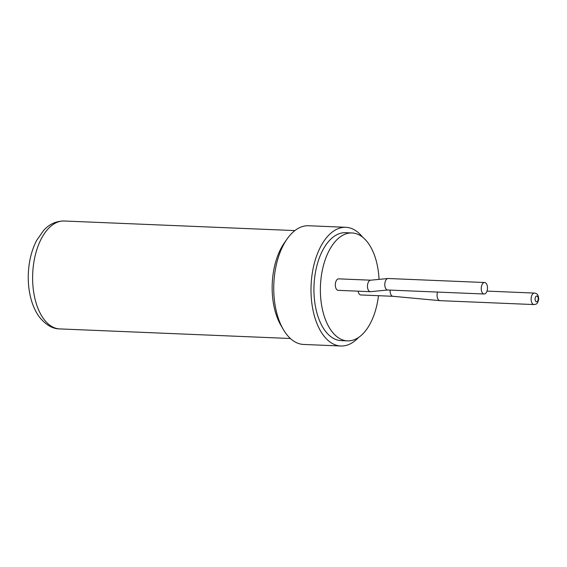 <?xml version="1.0" encoding="UTF-8"?>
<svg xmlns="http://www.w3.org/2000/svg" width="567" height="567" viewBox="0 0 567 567"><rect width="100%" height="100%" fill="white"/><g stroke="black" fill="none" stroke-linecap="round" stroke-linejoin="round"><path stroke-width="0.85" d="M387.927 278.517L370.591 280.204A5.748 3.126 -87.6 0 0 367.466 286.03A5.748 3.126 -87.6 0 0 370.35 291.686A5.748 3.126 -87.6 0 0 370.591 291.679L387.92 289.992A5.748 3.126 -87.6 0 1 387.686 289.999A5.748 3.126 -87.6 0 1 384.795 284.343A5.748 3.126 -87.6 0 1 387.927 278.517A5.748 3.126 -87.6 0 1 388.161 278.51L484.615 282.515A5.748 3.126 -87.6 0 1 487.464 288.894A5.748 3.126 -87.6 0 1 484.14 294.004A5.748 3.126 -87.6 0 1 481.255 288.128A5.748 3.126 -87.6 0 1 484.615 282.515M370.35 291.686L338.201 290.347A5.748 3.126 -87.6 0 1 335.324 284.478A5.748 3.126 -87.6 0 1 338.676 278.858L370.712 280.19M378.465 295.698A54.007 29.335 -87.6 0 1 347.521 340.873A54.007 29.335 -87.6 0 1 320.454 285.697A54.007 29.335 -87.6 0 1 352.001 232.959A54.007 29.335 -87.6 0 1 379.047 279.382M392.952 296.3L360.839 294.968A5.748 3.126 -87.6 0 1 358.082 291.176M352.001 232.959L345.572 232.69A54.007 29.335 92.4 0 0 314.019 285.428A54.007 29.335 92.4 0 0 341.086 340.604L347.521 340.873M392.995 296.3A5.748 3.126 -87.6 0 1 392.91 296.3A5.748 3.126 -87.6 0 1 390.131 290.098M358.486 337.514A59.407 32.269 -87.6 0 1 340.866 345.998A59.407 32.269 -87.6 0 1 311.092 285.307A59.407 32.269 -87.6 0 1 345.799 227.296A59.407 32.269 -87.6 0 1 362.653 237.212M534.008 304.571C535.758 304.018 537.254 305.117 538.65 299.397C538.643 295.4 537.254 293.295 534.483 293.082A5.748 3.126 -87.6 0 0 531.123 298.696A5.748 3.126 -87.6 0 0 534.008 304.571L439.964 300.659A5.748 3.126 -87.6 0 1 439.879 300.659A5.748 3.126 -87.6 0 1 437.568 292.069M340.866 345.998L303.607 344.452A59.407 32.269 -87.6 0 1 283.337 329.491A59.407 32.269 -87.6 0 1 287.1 238.969A59.407 32.269 -87.6 0 1 308.54 225.744L345.799 227.296M287.1 238.969L284.294 242.974A54.007 29.335 92.4 0 0 280.878 325.267L283.337 329.491M538.196 299.241A2.878 1.559 -87.6 0 1 535.659 301.24A2.878 1.559 -87.6 0 1 536.106 296.293A2.878 1.559 -87.6 0 1 538.196 299.241M290.403 338.499L59.769 328.917A54.007 29.335 -87.6 0 1 32.702 273.741A54.007 29.335 -87.6 0 1 64.248 221.002L294.883 230.585M484.14 294.004L387.686 289.999M392.91 296.3L439.879 300.659M534.483 293.082L487.01 291.105M59.769 328.917C52.866 328.931 46.211 325.153 39.803 317.563C36.338 313.069 33.595 307.534 31.575 300.942C28.981 292.288 27.903 282.976 28.35 273.018C29.002 260.629 31.787 249.728 36.706 240.316L43.624 230.429C49.237 224.163 56.112 221.017 64.248 221.002"/></g></svg>
